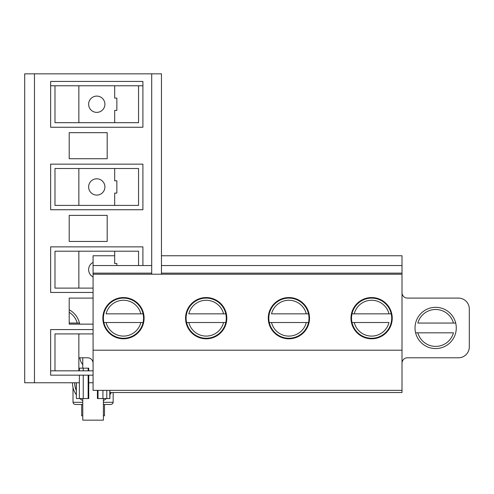 <?xml version="1.0" encoding="UTF-8"?>
<svg xmlns="http://www.w3.org/2000/svg" width="494" height="494" viewBox="0 0 494 494"><rect width="100%" height="100%" fill="white"/><g stroke="black" fill="none" stroke-linecap="round" stroke-linejoin="round"><path stroke-width="0.74" d="M109.909 392.532L402.005 392.532L402.005 390.359L93.082 390.359L93.082 255.762L114.682 255.762M161.464 255.762L402.005 255.762L402.005 265.531L161.464 265.531L402.005 265.531L402.005 273.133L161.464 273.133L402.005 273.133L402.005 265.531M143.081 322.52A20.081 20.081 0 0 1 103.87 322.52L106.099 322.52A17.908 17.908 0 0 0 140.852 322.52L143.081 322.52A20.081 20.081 0 0 0 123.475 298.098A20.081 20.081 0 0 0 103.87 322.52L143.081 322.52A20.081 20.081 0 0 0 143.556 318.179M143.081 313.838L106.099 313.838A17.908 17.908 0 0 1 140.852 313.838L143.081 313.838M225.795 322.52A20.081 20.081 0 0 1 186.584 322.52L188.813 322.52A17.908 17.908 0 0 0 223.56 322.52L225.795 322.52A20.081 20.081 0 0 0 206.189 298.098A20.081 20.081 0 0 0 186.584 322.52L225.795 322.52A20.081 20.081 0 0 0 226.271 318.179M225.795 313.838L188.813 313.838A17.908 17.908 0 0 1 223.56 313.838L225.795 313.838M352.006 313.838A20.081 20.081 0 0 1 391.217 313.838L388.988 313.838A17.908 17.908 0 0 0 354.235 313.838L352.006 313.838A20.081 20.081 0 0 0 371.611 338.26A20.081 20.081 0 0 0 391.217 313.838L352.006 313.838A20.081 20.081 0 0 0 351.53 318.179M352.006 322.52L388.988 322.52A17.908 17.908 0 0 1 354.235 322.52L352.006 322.52M308.503 322.52A20.081 20.081 0 0 1 269.292 322.52L271.521 322.52A17.908 17.908 0 0 0 306.274 322.52L308.503 322.52A20.081 20.081 0 0 0 288.897 298.098A20.081 20.081 0 0 0 269.292 322.52L308.503 322.52A20.081 20.081 0 0 0 308.978 318.179M308.503 313.838L271.521 313.838A17.908 17.908 0 0 1 306.274 313.838L308.503 313.838M79.472 323.057L69.203 323.057M417.856 332.826L453.443 332.826A18.451 18.451 0 0 1 417.856 332.826L415.615 332.826L417.856 332.826M455.69 323.057L417.856 323.057A18.451 18.451 0 0 1 453.443 323.057L455.69 323.057M288.897 338.804A20.625 20.625 0 0 1 271.039 307.867A20.625 20.625 0 0 1 306.762 307.867A20.625 20.625 0 0 1 288.897 338.804A20.625 20.625 0 0 1 271.039 307.867A20.625 20.625 0 0 1 306.762 307.867A20.625 20.625 0 0 1 288.897 338.804M151.695 265.531L93.082 265.531L151.695 265.531M402.005 390.359L402.005 350.197L93.082 350.197L93.082 390.359L402.005 390.359L402.005 274.219L93.082 274.219L93.082 273.133L151.695 273.133L93.082 273.133L93.082 265.531M402.005 274.219L402.005 273.133L402.005 274.219L93.082 274.219L93.082 350.197L402.005 350.197L402.005 274.219M206.189 338.804A20.625 20.625 0 0 1 188.325 307.867A20.625 20.625 0 0 1 224.048 307.867A20.625 20.625 0 0 1 206.189 338.804A20.625 20.625 0 0 1 188.325 307.867A20.625 20.625 0 0 1 224.048 307.867A20.625 20.625 0 0 1 206.189 338.804M371.611 338.804A20.625 20.625 0 0 1 353.747 307.867A20.625 20.625 0 0 1 389.47 307.867A20.625 20.625 0 0 1 371.611 338.804A20.625 20.625 0 0 1 353.747 307.867A20.625 20.625 0 0 1 389.47 307.867A20.625 20.625 0 0 1 371.611 338.804M123.475 338.804A20.625 20.625 0 0 1 105.617 307.867A20.625 20.625 0 0 1 141.333 307.867A20.625 20.625 0 0 1 123.475 338.804A20.625 20.625 0 0 1 105.617 307.867A20.625 20.625 0 0 1 141.333 307.867A20.625 20.625 0 0 1 123.475 338.804M69.203 309.781A20.625 20.625 0 0 1 79.707 324.15A20.625 20.625 0 0 0 69.203 309.781M79.176 333.919A20.625 20.625 0 0 1 78.861 334.858A20.625 20.625 0 0 0 79.176 333.919M87.654 357.792A5.428 5.428 0 0 1 93.082 363.22A5.428 5.428 0 0 0 87.654 357.792L78.861 357.792L87.654 357.792M458.444 298.092L407.426 298.092A5.428 5.428 0 0 1 402.005 292.664A5.428 5.428 0 0 0 407.426 298.092L458.444 298.092A10.856 10.856 0 0 1 469.3 308.948L469.3 346.936A10.856 10.856 0 0 1 458.444 357.792L407.426 357.792A5.428 5.428 0 0 0 402.005 363.22A5.428 5.428 0 0 1 407.426 357.792L458.444 357.792A10.856 10.856 0 0 0 469.3 346.936L469.3 308.948A10.856 10.856 0 0 0 458.444 298.092M435.652 348.566A20.625 20.625 0 0 1 417.788 317.63A20.625 20.625 0 0 1 453.511 317.63A20.625 20.625 0 0 1 435.652 348.566A20.625 20.625 0 0 1 417.788 317.63A20.625 20.625 0 0 1 453.511 317.63A20.625 20.625 0 0 1 435.652 348.566M151.695 274.219L151.695 73.841L24.7 73.841L24.7 382.764L79.373 382.764M93.082 370.821L50.641 370.821L50.641 375.162L93.082 375.162M50.641 370.821L50.641 329.578L93.082 329.578M88.741 382.764L93.082 382.764M107.192 158.728L69.203 158.728L69.203 132.676L107.192 132.676L107.192 158.728M93.082 324.15L69.203 324.15L69.203 298.098L93.082 298.098M69.203 241.436L69.203 215.384L107.192 215.384L107.192 241.436L69.203 241.436M151.695 73.841L161.464 73.841L161.464 274.219M50.641 164.15L142.908 164.15L142.908 209.74L50.641 209.74L50.641 164.15M138.561 205.399L138.561 168.497L54.982 168.497L54.982 205.399L138.561 205.399M54.982 370.821L54.982 333.919L93.082 333.919M34.469 73.841L34.469 382.764M142.908 127.248L50.641 127.248L50.641 85.783L142.908 85.783L142.908 127.248M54.982 85.783L54.982 122.691L138.561 122.691L138.561 85.783M78.861 122.691L78.861 85.783M78.861 370.821L78.861 333.919M104.913 186.948A8.139 8.139 0 0 0 92.705 179.896A8.139 8.139 0 0 0 92.705 194A8.139 8.139 0 0 0 104.913 186.948M104.913 104.234A8.139 8.139 0 0 0 92.705 97.188A8.139 8.139 0 0 0 92.705 111.286A8.139 8.139 0 0 0 104.913 104.234M93.082 262.4A8.139 8.139 0 0 0 93.082 276.918M138.561 265.531L138.561 251.205L54.982 251.205L54.982 288.113L93.082 288.113M114.682 251.205L114.682 263.506L116.856 263.506L116.856 265.531M93.082 292.454L50.641 292.454L50.641 246.864L142.908 246.864L142.908 265.531M142.908 85.783L142.908 81.442L50.641 81.442L50.641 85.783M114.682 85.783L114.682 98.084L116.856 98.084L116.856 110.384L114.682 110.384L114.682 122.691M78.861 205.399L78.861 168.497M114.682 168.497L114.682 180.798L116.856 180.798L116.856 193.098L114.682 193.098L114.682 205.399M78.861 288.113L78.861 251.205M82.77 404.469L75.174 404.469L73.625 403.826L73.001 402.301L82.77 402.301M103.394 404.469L110.996 404.469L103.394 404.469M82.77 400.622A20.625 20.625 0 0 1 79.818 398.553M76.261 394.687A20.625 20.625 0 0 1 72.457 382.764M111.249 392.532A20.625 20.625 0 0 1 109.909 394.687M106.346 398.553A20.625 20.625 0 0 1 103.394 400.622M103.394 398.553L103.394 420.159L82.77 420.159L82.77 398.553M104.481 404.469L104.481 415.812L103.394 415.812M82.77 415.812L81.689 415.812L81.689 404.469M83.245 375.162L83.245 398.553L79.373 398.553L79.373 375.162M79.373 370.821L79.373 368.166L88.741 368.166L88.741 370.821M83.245 370.821L83.245 368.166M83.245 398.553L88.741 398.553L88.741 375.162M79.373 398.553L76.366 398.553L76.366 382.764M76.261 382.764L76.366 398.553M82.77 368.166L82.77 357.792M109.909 390.359L109.909 398.553L106.797 398.553L106.797 390.359M79.373 368.166L78.861 368.166M97.423 390.359L97.423 398.553L102.925 398.553L102.925 390.359M106.797 398.553L102.925 398.553M79.837 357.792A13.344 13.344 0 0 0 82.77 364.64M69.203 312.288A18.451 18.451 0 0 1 77.231 323.057M113.163 392.532L113.163 402.301L103.394 402.301M76.261 390.34A18.451 18.451 0 0 1 74.631 382.764M88.154 398.553L88.154 375.162M88.154 370.821L88.154 368.166M98.01 398.553L98.01 390.359M109.798 398.553L109.798 390.359M113.163 402.301L112.539 403.826L110.996 404.469M73.001 387.463L73.001 402.301"/></g></svg>
